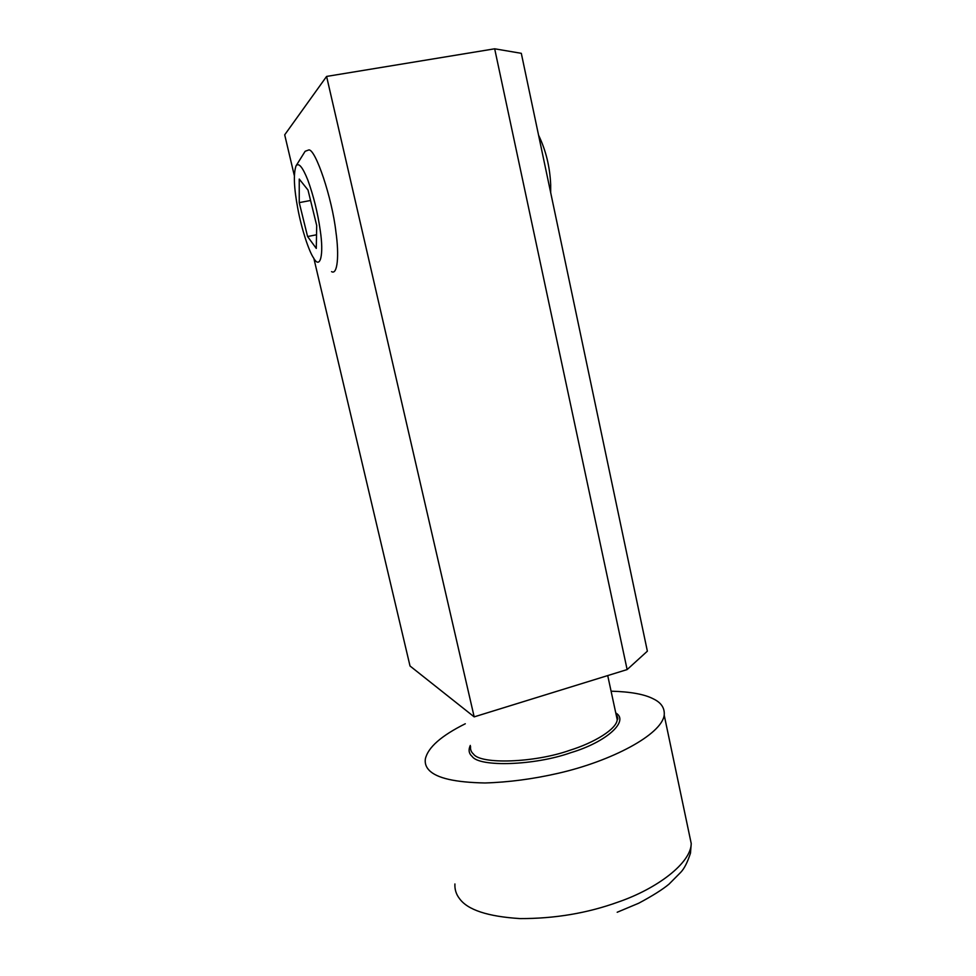 <?xml version="1.0" encoding="UTF-8"?>
<svg xmlns="http://www.w3.org/2000/svg" width="976" height="976" viewBox="0 0 976 976"><rect width="100%" height="100%" fill="white"/><g stroke="black" fill="none" stroke-linecap="round" stroke-linejoin="round"><path stroke-width="1.46" d="M465.296 723.765C441.213 735.77 427.903 747.506 425.341 758.999C424.767 763.293 426.012 767.014 429.062 770.174C436.553 778.153 455.219 782.423 485.06 782.972C508.667 782.252 533.055 779.031 558.223 773.285C611.305 761.195 661.46 734.769 664.217 715.201C664.839 708.076 661.228 702.647 653.408 698.901C644.599 694.278 630.484 691.703 611.074 691.179M550.684 192.662L550.684 184.72C549.903 166.774 545.865 150.255 538.569 135.188M331.559 271.633C337.452 275.293 339.343 255.663 335.915 231.898C332.145 198.128 315.638 149.243 308.88 149.914L305.134 151.292L296.045 165.847C298.693 162.321 302.633 167.079 307.855 180.133C313.601 196.127 317.712 212.756 320.177 230.031C324.142 255.468 320.055 269.827 313.601 257.993C308.77 250.978 301.499 228.628 297.826 208.693C293.935 187.99 293.337 173.716 296.045 165.847M299.242 179.072L308.001 190.027L316.7 225.493L316.285 248.416L307.586 236.534L299.242 202.63L299.242 179.072M310.563 200.483L299.242 202.63M316.541 234.777L307.586 236.534M494.673 48.8L326.594 76.433L474.177 716.872L627.129 669.573L647.369 651.175L521.306 53.326L494.673 48.8L627.129 669.573M326.594 76.433L284.699 134.822L294.288 175.46M313.857 258.384L410.018 665.998L474.177 716.872M616.051 714.225L617.222 719.702C616.564 729.133 594.323 742.724 569.764 750.312C534.47 762.915 480.558 764.574 473.543 754.119C471.201 752.081 470.212 749.58 470.591 746.64M470.31 745.42C468.236 749.897 468.858 753.582 472.177 756.473C479.314 767.27 534.641 765.635 570.862 752.667C606.633 742.041 629.679 720.874 615.771 712.956M688.8 832.016L691.228 843.545C691.118 862.833 657.397 888.611 618.223 902.031C587.454 913.17 554.734 918.684 520.049 918.587C487.646 916.537 467.431 909.839 459.403 898.481C456.134 894.26 454.633 889.417 454.914 883.963M615.99 713.981C617.918 717.482 618.32 719.385 617.222 719.702L607.719 675.575M664.217 715.201L691.228 843.545L690.483 853.109C687.555 862.186 684.322 868.567 680.784 872.276L668.999 884.158C662.558 889.514 652.48 895.858 638.731 903.215L617.186 912.255"/></g></svg>
